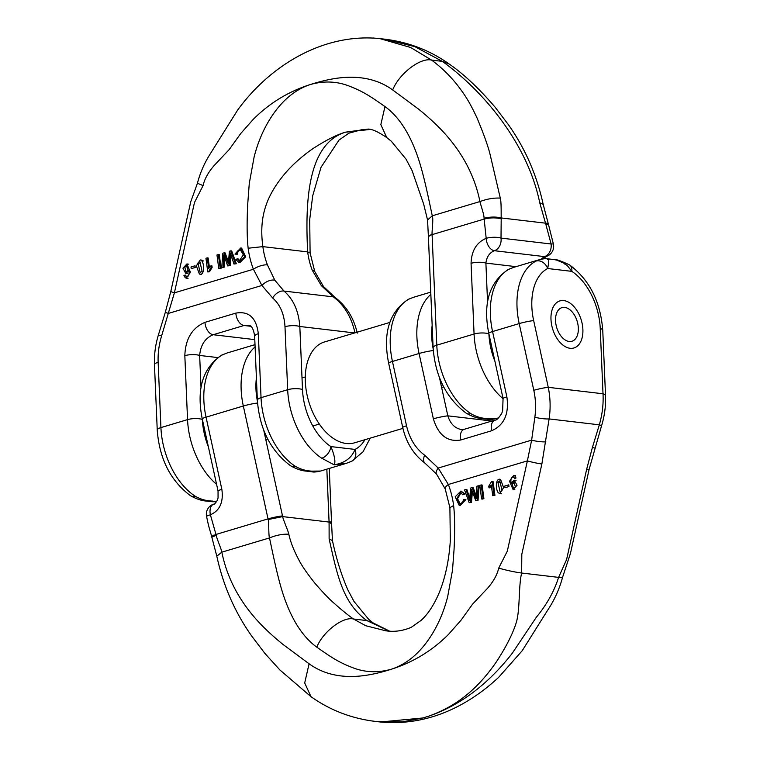 <?xml version="1.0" encoding="UTF-8"?>
<svg xmlns="http://www.w3.org/2000/svg" width="760" height="760" viewBox="0 0 760 760"><rect width="100%" height="100%" fill="white"/><g stroke="black" fill="none" stroke-linecap="round" stroke-linejoin="round"><path stroke-width="1.14" d="M494.921 495.358L493.117 481.678L492.223 481.574L494.028 495.254L494.921 495.358L492.717 495.644L491.311 484.984L488.965 487.778L489.858 487.882L491.473 486.181M472.378 491.596L471.513 502.35L469.176 502.673L471.513 502.35M470.611 502.246L471.608 489.497L475.769 500.707L477.128 500.298L478.249 485.801L476.833 486.229L476.178 498.608L472.283 487.587L470.582 488.091L469.613 500.564L466.003 489.459L466.897 489.564L469.747 498.17M472.283 487.587L473.176 487.692L476.283 496.033M478.249 485.801L479.151 485.906L478.021 500.403L475.769 500.707M413.63 297.255L409.288 298.946A63.146 38.541 73.4 0 0 392.445 361.456L406.534 425.799C409.516 438.587 415.558 448.39 424.65 455.202L438.216 468.046L448.352 484.49A80.693 61.816 96.7 0 1 453.615 505.495C454.822 516.116 454.964 530.85 454.043 549.689L452.494 570.313L447.649 596.79C443.46 613.187 436.943 627.674 428.089 640.253C417.715 654.892 405.517 664.534 391.495 669.18C413.24 662.236 432.231 650.645 448.485 634.41L460.978 620.274L472.549 604.172L487.511 588.306C493.506 581.428 497.239 574.702 498.703 568.119L507.309 551.181L527.383 460.873L531.639 440.135L534.859 417.202C536.085 408.234 535.733 399.276 533.805 390.308L519.194 323.589A63.146 38.541 -106.6 0 1 536.038 261.079L539.533 259.635C543.837 258.647 546.658 258.39 547.989 258.846M464.987 494.019L462.764 494.75L464.987 494.019L460.978 491.036L455.212 496.803L459.258 505.523L465.006 499.425L465.909 499.538L460.151 505.628L459.258 505.523M461.044 492.746L457.539 498.683L460.208 503.908M482.115 485.022L483.911 498.645L482.495 499.073L481.602 498.969L483.008 498.541L481.213 484.918L482.115 485.022M547.314 259.492C549.081 257.526 549.204 260.537 547.694 268.517A52.62 32.12 73.4 0 0 533.663 320.606L548.264 387.324C550.401 397.851 550.677 408.386 549.109 418.921L541.87 463.98L521.806 554.278L521.654 573.031C518.462 586.026 520.172 608.38 516.477 621.917C515.061 626.525 510.881 639.711 496.251 662.055C473.546 694.944 450.442 708.111 429.324 715.967C460.408 705.147 488.034 684.285 512.192 653.381L536.313 617.281C546.687 604.741 554.116 591.442 558.609 577.381L562.561 577.334L570.437 553.461L589.161 469.224A10.526 0.893 12.5 0 1 586.663 469.252L566.589 559.559L558.609 577.381L521.654 573.031C514.463 572.042 506.806 570.408 498.703 568.119M380.237 721.99L375.791 721.468L402.486 721.819L422.93 717.972L380.323 722C426.369 726.351 466.811 706.961 498.589 677.407L522.215 650.712L547.418 610.575C554.306 600.305 559.36 589.228 562.561 577.334M216.22 535.258C216.752 538.736 221.483 549.281 221.834 552.159C226.964 577.448 238.944 600.409 257.773 621.043C264.613 628.539 273.04 636.348 283.052 644.48L309.092 663.774L304.694 682.955L311.001 696.692C330.267 710.343 351.832 718.599 375.725 721.458L371.003 720.822M569.173 341.477A17.537 10.706 73.4 0 0 571.957 341.249A17.537 10.706 73.4 0 0 578.132 325.755A17.537 10.706 73.4 0 0 561.915 307.629A17.537 10.706 73.4 0 0 556.12 325.318A17.537 10.706 73.4 0 0 569.173 341.477M309.092 663.774C320.568 672.087 334.21 676.324 350.018 676.486C362.055 676.609 375.887 674.177 391.495 669.18C377.701 673.056 364.553 672.467 352.041 667.432C338.124 662.026 330.885 657.02 316.797 647.159C303.126 637.25 292.258 620.654 284.173 597.369C278.198 580.298 273.344 555.873 269.496 537.928C268.413 534.85 269.097 522.3 268.175 519.536A140.334 85.642 73.4 0 0 268.033 518.89L243.323 406.011A63.146 38.541 -106.6 0 1 255.094 346.892M263.729 430.169L282.501 515.907A150.85 92.064 -106.6 0 1 282.653 516.6L329.089 522.063L329.127 538.973C337.155 574.265 342.313 602.899 366.909 620.587L389.148 631.094M268.175 519.536L282.653 516.6C283.043 519.517 288.258 530.927 288.819 534.223C290.558 542.117 293.901 550.658 298.841 559.873C301.673 565.535 307.03 573.325 314.916 583.224C323.161 592.753 329.565 599.422 334.124 603.25C341.506 609.871 347.956 615.115 353.476 619.001L365.75 625.736L385.748 630.8M227.23 352.944L222.889 354.635A63.146 38.541 73.4 0 0 206.045 417.154L221.853 489.354C223.62 502.17 219.811 510.644 210.397 514.786L215.964 534.451L211.593 536.351L212.553 536.589M513.76 267.339L509.409 269.03A63.146 38.541 73.4 0 0 492.565 331.55L519.194 323.589A10.526 1.016 167.7 0 1 533.663 320.606M214.101 535.952L213.883 535.125M553.593 259.512L556.481 260.024L564.395 263.387L567.52 265.829L571.814 271.358A10.526 6.764 -56.9 0 0 569.639 264.964C560.718 260.747 555.38 258.941 553.593 259.512M439.479 377.663L447.839 415.844C450.347 423.757 454.879 428.336 461.415 429.561M491.91 421.03L447.839 415.844A10.526 1.016 167.7 0 0 433.371 418.827L419.073 353.505A63.146 38.541 -106.6 0 1 430.844 294.386M461.462 429.552L464.17 429.324L495.054 420.09C496.384 420.441 498.589 418.247 501.667 413.516L502.635 410.97L503.063 398.525A10.526 1.016 -12.3 0 1 506.872 396.862C509.238 413.943 504.146 425.248 491.596 430.768L460.702 440.002C447.431 442.197 438.32 435.138 433.371 418.827M503.063 398.525L488.765 333.203C482.809 303.411 489.326 282.159 508.326 269.467A10.526 8.284 63.1 0 1 509.409 269.03M409.288 298.946A10.526 8.284 -116.9 0 0 408.205 299.383C389.205 312.075 382.679 333.317 388.635 363.118A10.526 1.016 167.7 0 1 392.445 361.456L419.073 353.505A10.526 1.016 167.7 0 1 433.276 350.55M406.534 425.799A10.526 1.016 167.7 0 0 402.724 427.452L388.635 363.118M424.65 455.202A10.526 5.367 125.8 0 0 424.916 463.106M545.889 441.854A10.526 1.862 -172 0 1 531.639 440.135L438.216 468.046A10.526 4.246 140.6 0 0 436.525 474.088M541.87 463.98A10.526 0.893 -167.5 0 1 527.383 460.873L448.352 484.49A10.526 3.819 159 0 0 445.236 489.012M311.001 696.692L279.756 669.836L264.841 653.343L251.693 636.034C234.84 612.208 223.212 585.589 216.809 556.187L221.834 552.159L269.496 537.928C276.317 535.125 282.758 533.89 288.819 534.223M533.805 390.308A10.526 1.016 167.7 0 1 548.264 387.324L603.012 393.775C603.554 404.111 602.328 414.466 599.317 424.83L601.606 425.6L589.161 469.224M600.229 328.444A10.526 3.192 -2.4 0 1 602.756 330.391L605.53 395.713A10.526 3.192 -2.4 0 0 603.012 393.775L600.229 328.444A52.62 32.12 -106.6 0 0 571.814 271.358L547.694 268.517A10.526 8.284 -116.9 0 0 536.038 261.079M594.728 448.096L592.439 447.336L599.317 424.83L549.109 418.921A10.526 1.862 -172 0 1 534.859 417.202M222.889 354.635A10.526 8.284 -116.9 0 0 221.796 355.072L227.173 352.963M221.853 489.354A10.526 1.016 167.7 0 0 218.044 491.007L202.236 418.808A10.526 1.016 167.7 0 1 206.045 417.154L243.323 406.011A10.526 1.016 167.7 0 1 257.526 403.056M422.94 717.972L429.324 715.967M213.74 504.146A10.526 6.422 -106.6 0 0 210.149 513.399A10.526 6.422 -106.6 0 0 210.397 514.786A10.526 1.016 167.7 0 0 206.587 516.429C209.285 529.815 210.007 529.853 211.593 536.351M216.809 556.187L211.821 537.206L216.182 535.278M326.838 469.158L329.051 521.389A150.85 92.064 73.4 0 0 329.089 522.063L331.607 523.953L332.443 540.578L329.127 538.973M565.706 264.309A10.526 6.764 -56.9 0 0 564.984 264.49M465.006 499.425L463.543 499.396L462.773 502.322L459.752 503.899L456.646 498.712L460.617 492.642L462.764 494.75M464.094 493.914L460.978 491.036M477.128 500.298L478.021 500.403M466.003 489.459L464.559 489.896L469.176 502.673M483.008 498.541L483.911 498.645M481.213 484.918L479.807 485.336L481.602 498.969M494.028 495.254L492.717 495.644M488.965 487.778L488.747 486.162L491.378 481.821L492.223 481.574M499.69 482.534L497.904 482.324L500.147 492.119L502.065 490.504L499.767 480.871L497.904 482.324M498.265 492.756C495.007 488.243 495.976 477.223 500.603 479.522L503.623 487.635L499.757 493.563L498.265 492.756M508.981 486.533L504.963 487.73L504.744 486.048L508.763 484.851L508.981 486.533M511.803 483.132L513.447 488.129L515.385 486.799L513.883 481.802L511.803 483.132L513.598 483.351M514.073 477.213C511.717 476.13 510.663 478.03 510.919 482.904L514.273 480.215L517.038 485.317L513.076 489.564L509.514 481.241L513.712 475.37L514.748 475.779L516.04 477.983L514.758 478.505L513.266 476.833M209.409 267.434L208.155 257.973L207.261 257.868L208.667 268.527L211.014 265.734L211.916 265.838L212.125 267.453L209.494 271.795L207.755 271.938L205.95 258.257L207.261 257.868M224.209 252.804L222.851 253.213L221.73 267.71L223.145 267.283L223.801 254.904L227.696 265.924L229.396 265.411L230.365 252.947L233.975 264.052L235.419 263.615L230.802 250.838L229.368 251.266L228.37 264.014L224.209 252.804L225.112 252.909L228.494 262.019M230.802 250.838L231.695 250.942L236.322 263.72L233.975 264.052M231.125 255.445L230.299 265.525L227.696 265.924M224.589 257.583L224.038 267.387L221.73 267.71M321.765 458.223A10.526 6.764 -56.9 0 0 330.913 446.585C334.704 455.962 335.777 462.033 334.115 464.816L321.765 458.223A63.146 38.541 -106.6 0 1 287.669 389.709L284.99 326.714C284.278 314.194 280.174 304.617 272.669 297.996L261.915 285.475L253.412 269.24A80.693 61.816 96.7 0 1 248.149 248.226C246.952 237.605 246.81 222.87 247.722 204.031L249.28 183.416L254.125 156.93C258.305 140.534 264.822 126.046 273.685 113.468C284.059 98.828 296.248 89.186 310.27 84.54C288.534 91.485 269.534 103.075 253.289 119.311L240.787 133.446L229.216 149.549L214.254 165.414C208.259 172.292 204.535 179.018 203.062 185.601L194.465 202.54L174.391 292.847L161.614 335.891C158.954 344.698 157.795 353.476 158.147 362.254L160.92 427.585A63.146 38.541 73.4 0 0 195.016 496.09C200.412 499.292 206.302 500.954 212.686 501.087L212.04 501.723M237.215 258.761L235.885 259.597L239.001 262.476L244.767 256.709L240.72 247.988L234.973 254.077L236.436 254.115L237.206 251.19L240.226 249.612L243.333 254.799L239.362 260.87L237.215 258.761L238.108 258.865L239.827 260.88M240.673 249.708L238.108 251.294L237.339 254.22L234.973 254.077M240.72 247.988L241.613 248.092L245.66 256.813L239.894 262.58L239.001 262.476M221.075 268.28L218.766 268.594L221.075 268.28L219.279 254.648L218.376 254.543L216.97 254.97L218.766 268.594M373.094 38L384.19 39.102L414.827 46.626L442.31 61.361C483.16 90.697 527.62 143.507 539.742 202.768L545.519 223.174L548.178 223.373L547.447 223.991M379.743 38.57L410.666 47.49L431.575 60.097C441.427 67.346 450.291 76.01 458.175 86.108C465.927 96.472 469.699 102.372 477.014 117.904C484.006 134.662 488.471 147.269 490.39 155.714L500.289 198.123C501.467 201.98 501.049 215.023 501.22 217.949C495.862 216.657 490.133 216.771 484.053 218.281C484.3 214.899 480.481 204.468 479.94 201.561C474.81 176.273 462.83 153.311 444.001 132.677C437.152 125.191 428.726 117.372 418.722 109.24L392.683 89.946C381.197 81.633 367.555 77.396 351.756 77.235C339.71 77.111 325.888 79.553 310.27 84.54C324.064 80.664 337.221 81.254 349.724 86.298C363.641 91.694 370.88 96.71 384.978 106.561C398.648 116.479 409.516 133.076 417.591 156.351C423.567 173.423 428.431 197.847 432.278 215.802C433.58 218.899 431.832 231.325 432.07 234.004A140.334 85.642 -106.6 0 1 432.098 234.631L436.791 345.163A63.146 38.541 73.4 0 0 470.887 413.668C476.283 416.869 482.173 418.532 488.566 418.665L487.92 419.301M370.3 129.428L345.448 132.192C307.192 144.001 305.206 202.692 307.658 251.902A70.167 53.751 -83.3 0 0 312.227 270.17L321.375 285.684L333.355 296.875C344.156 305.073 351.31 316.844 354.815 332.205M368.296 129.077L345.391 132.183C336.898 134.71 326.439 139.954 314.003 147.934C304.722 153.995 291.963 164.863 284.012 174.714C264.176 198.597 259.284 220.229 262.865 246.63A70.167 53.751 -83.3 0 0 267.434 264.898L274.816 280.202L283.983 291.061C293.398 299.24 298.68 311.049 299.82 326.486L354.635 332.947M503.111 398.753A63.146 38.541 -106.6 0 1 474.069 334.02L471.067 263.321C471.513 250.772 476.548 242.44 486.181 238.326L484.158 219.079C490.2 217.588 495.872 217.502 501.201 218.823L501.011 238.098L551.114 243.998A10.526 8.066 96.7 0 1 544.473 256.614L540.844 259.284M216.648 501.572L206.815 501.106L211.707 501.685M257.365 400.283L254.648 336.319A10.526 3.192 -2.4 0 1 258.324 333.706L261.041 397.67A10.526 3.192 -2.4 0 0 257.365 400.283C259.578 429.029 270.636 450.851 290.538 465.737A10.526 6.764 -56.9 0 0 295.137 466.184C300.533 469.376 306.423 471.038 312.816 471.171L312.17 471.808M312.132 471.817C313.481 472.264 316.274 472.017 320.501 471.048L306.935 471.19L311.828 471.779M351.889 461.159A10.526 8.284 -116.9 0 0 355.034 449.426C351.652 457.957 344.688 463.087 334.115 464.816L346.37 463.324M496.233 418.551L482.685 418.684M543.457 258.827L546.145 256.471A10.526 6.422 -106.6 0 1 544.473 256.614L494.37 250.705A10.526 6.422 73.4 0 1 486.305 239.695A10.526 6.422 73.4 0 1 486.181 238.326A10.526 3.192 -2.4 0 1 501.011 238.098A10.526 8.066 96.7 0 1 494.37 250.705C489.497 252.757 486.675 256.889 485.897 263.102L516.059 266.655M553.413 244.141L548.406 224.228L545.775 224.076L551.114 243.998A10.526 1.016 167.7 0 1 553.413 244.141A10.526 10.526 0 0 1 546.145 256.471M254.648 336.319C253.127 325.195 249.365 325.594 249.166 325.318L244.055 325.489L213.17 334.723C205.086 338.143 200.583 345.049 199.652 355.442A10.526 3.192 177.6 0 0 184.832 355.67C185.421 338.941 192.137 327.826 204.982 322.335L235.875 313.11C248.862 310.878 256.338 317.747 258.324 333.706M284.99 326.714A10.526 3.192 -2.4 0 1 299.82 326.486L302.499 389.49A52.62 32.12 73.4 0 0 330.913 446.585L355.034 449.426A52.62 32.12 -106.6 0 0 364.933 439.717M272.669 297.996A10.526 6.859 -49.9 0 1 283.983 291.061L333.355 296.875A10.526 5.367 125.8 0 1 335.084 297.474M195.016 496.09A10.526 6.764 -56.9 0 1 190.418 495.653C170.516 480.766 159.457 458.945 157.244 430.188L154.47 364.866C154.071 354.873 155.382 344.907 158.393 334.979L165.272 312.474L168.492 313.386L261.915 285.475A10.526 6.099 -32.2 0 1 274.816 280.202M165.272 312.474L170.839 291.356A10.526 0.893 12.5 0 0 174.391 292.847L253.412 269.24A10.526 3.819 -21 0 1 267.434 264.898M488.889 333.792A10.526 3.192 -2.4 0 0 474.069 334.02L436.791 345.163A10.526 3.192 -2.4 0 0 433.115 347.766C435.328 376.523 446.386 398.344 466.288 413.231A10.526 6.764 -56.9 0 0 470.887 413.668M500.289 198.123C493.933 197.743 487.141 198.892 479.94 201.561L432.278 215.802L427.557 219.991L428.421 237.243A10.526 3.192 -2.4 0 1 432.098 234.631L484.13 219.089M154.46 364.847A10.526 3.192 -2.4 0 1 158.147 362.254M158.393 334.979L161.614 335.891M471.067 263.321A10.526 3.192 -2.4 0 1 485.897 263.102L487.559 302.185M323.475 286.491A10.526 4.246 140.6 0 0 321.375 285.684M357.276 333.117C353.79 317.908 346.37 306.014 335.027 297.435L323.447 286.453L314.754 271.538A10.526 3.819 159 0 0 312.227 270.17M236.436 254.115L237.339 254.22M223.145 267.283L224.038 267.387M229.396 265.411L230.299 265.525M235.419 263.615L236.322 263.72M220.172 268.175L218.376 254.543M211.014 265.734L211.232 267.349L212.125 267.453M211.232 267.349L208.601 271.69L209.494 271.795M208.601 271.69L207.755 271.938M202.075 271.187L199.832 261.383L197.913 263.007L200.212 272.64L202.075 271.187M201.714 260.756C204.972 265.269 204.003 276.288 199.376 273.98L196.355 265.876L200.222 259.948L203.5 260.965M201.628 274.303L199.376 273.98M190.998 266.978L195.016 265.772L195.234 267.463L191.216 268.66L190.998 266.978M188.176 270.37L186.532 265.382L184.594 266.712L186.095 271.709L188.176 270.37M185.905 276.298C188.261 277.381 189.316 275.481 189.059 270.608L185.706 273.296L182.941 268.195L186.903 263.948L190.465 272.27L186.266 278.141L185.231 277.733L183.939 275.528L185.221 275.006L186.713 276.678M582.606 326.287A24.558 14.991 73.4 0 0 559.901 300.912A24.558 14.991 73.4 0 0 552.577 328.728A24.558 14.991 73.4 0 0 573.961 347.966A24.558 14.991 73.4 0 0 582.606 326.287M390.773 372.865A52.62 32.12 -106.6 0 1 389.756 368.21M402.933 428.365L354.587 442.805A52.62 32.12 -106.6 0 1 308.75 401.574A52.62 32.12 -106.6 0 1 324.463 341.962L389.785 322.449M432.164 325.346A52.62 32.12 73.4 0 0 433.162 348.726M256.415 377.853A52.62 32.12 73.4 0 0 257.412 401.233M316.797 647.159C322.858 631.807 343.035 616.322 353.476 619.001L366.909 620.587L373.217 622.972L389.528 631.114M216.001 534.442L268.033 518.89A10.526 1.016 167.7 0 1 282.501 515.907M488.765 333.203A10.526 1.016 -12.3 0 1 492.565 331.55L506.872 396.862M592.439 447.336L586.663 469.252M464.046 429.362A10.526 6.422 73.4 0 0 460.702 440.002M494.94 420.128A10.526 6.422 73.4 0 0 491.596 430.768M453.615 505.495L449.901 507.67L445.246 489.041L436.553 474.126L424.973 463.144C413.63 454.565 406.21 442.671 402.724 427.462M329.051 521.389A10.526 3.192 -2.4 0 1 331.578 523.336L329.251 468.435M392.683 89.946C399.114 73.672 420.498 57.257 431.575 60.097L442.31 61.361L448.998 63.887C429.685 50.207 408.044 41.942 384.085 39.102M488.898 333.849A52.62 32.12 73.4 0 0 494.874 361.133M201.03 387.79L199.652 355.442L217.692 357.57M202.379 419.453A52.62 32.12 73.4 0 0 208.354 446.737M216.59 484.358A63.146 38.541 -106.6 0 1 187.549 419.624L160.92 427.585A10.526 3.192 -2.4 0 0 157.244 430.188M202.369 419.397A10.526 3.192 177.6 0 0 187.549 419.624L184.832 355.67M302.499 389.49A10.526 3.192 -2.4 0 0 287.669 389.709L261.041 397.67A63.146 38.541 73.4 0 0 295.137 466.184M501.182 217.949L545.556 223.174M204.982 322.335A10.526 6.422 -106.6 0 0 213.17 334.723L254.79 339.625M235.875 313.11A10.526 6.422 -106.6 0 0 244.055 325.489L250.847 326.297M248.149 248.226L262.865 246.63L307.658 251.902L309.947 252.938M384.978 106.561L380.836 124.65L386.783 137.607L391.276 141.189L406.03 159.144L412.072 170.544L423.69 204.202L427.557 219.991M432.07 234.004L428.545 236.588M170.839 291.356L190.75 201.77L197.439 183.245L203.062 185.601M539.742 202.768L543.191 204.392C536.788 174.99 525.16 148.38 508.317 124.555L495.159 107.245C478.933 88.322 463.543 73.862 448.998 63.887M237.206 251.19L238.108 251.294M199.709 263.216L197.913 263.007M186.39 266.931L184.594 266.712M514.14 267.226L539.172 259.749M414.01 297.141L430.749 292.135M227.611 352.83L254.999 344.651M548.292 258.894L553.204 259.464M513.846 267.311L508.326 269.467M413.715 297.226L408.196 299.383M385.88 630.8C394.202 632.092 402.648 630.952 411.198 627.361L421.154 620.359C427.947 614.137 433.922 605.026 439.09 593.019C446.69 574.446 449.34 555.475 450.328 540.559L449.901 507.661M221.796 355.072C202.806 367.764 196.28 389.015 202.236 418.808M218.044 491.007L218.063 497.942L217.284 500.356C215.327 503.348 214.187 504.602 213.855 504.108A10.526 10.526 0 0 0 206.587 516.439M332.443 540.578C336.347 558.952 341.515 575.443 347.938 590.054L353.97 601.436L368.714 619.371L373.217 622.972M331.607 523.972L331.578 523.336M569.582 264.926C589.484 279.813 600.542 301.635 602.756 330.391M605.53 395.713C605.929 405.707 604.618 415.673 601.606 425.6M501.553 493.772L499.757 493.563M516.059 480.424L514.273 480.215M514.862 489.772L513.076 489.564M515.498 475.579L513.712 475.37M345.99 463.438L320.948 470.924M498.712 417.81L496.698 418.409M482.676 418.693L487.578 419.263M306.536 471.152C301.577 470.791 296.238 468.986 290.519 465.728M368.286 129.095C372.324 129.133 378.49 131.964 386.783 137.607M482.286 418.646C477.327 418.285 471.988 416.48 466.269 413.221M433.115 347.766L428.421 237.243M206.464 501.078C201.419 500.697 196.07 498.892 190.399 495.644M379.525 38.561C323.817 32.974 270.427 64.999 237.661 110.038L210.292 153.795C204.44 162.944 200.155 172.767 197.439 183.245M346.398 463.315L351.804 461.197L362.985 451.867L370.215 438.13M314.754 271.538L310.099 252.918L309.709 219.535L312.731 195.624L321.014 167.314L338.988 140.087L348.878 133.18L362.064 129.608L370.471 129.466M487.882 419.301C489.231 419.757 492.024 419.501 496.251 418.541L496.337 418.513M212.011 501.733L216.543 501.742M548.178 223.373L543.191 204.392M202.008 260.158L200.222 259.948M187.501 273.505L185.706 273.296M188.698 264.157L186.903 263.948M188.062 278.35L186.266 278.141M432.734 338.903L431.86 339.169M305.283 376.979L302.005 377.957M256.994 391.409L256.11 391.675M443.659 386.897L441.636 387.505M319.342 424.042L312.816 425.99M267.909 439.413L265.886 440.012"/></g></svg>

